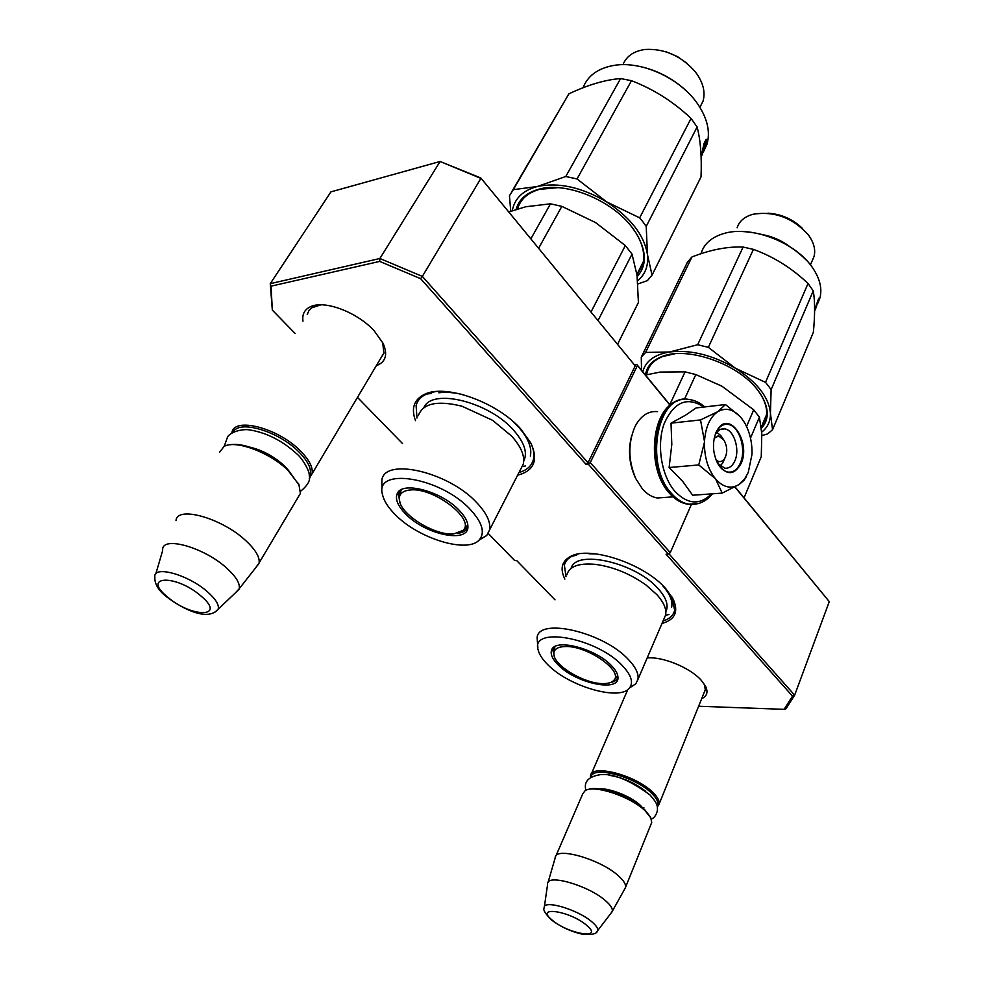 <?xml version="1.0" encoding="UTF-8"?>
<svg xmlns="http://www.w3.org/2000/svg" width="984" height="984" viewBox="0 0 984 984"><rect width="100%" height="100%" fill="white"/><g stroke="black" fill="none" stroke-linecap="round" stroke-linejoin="round"><path stroke-width="1.48" d="M307.217 314.523L308.976 310.513L311.78 307.795L320.919 304.831M517.609 475.198C534.066 470.869 538.519 460.229 530.979 443.255L521.102 429.368C497.67 402.333 445.444 383.6 424.559 394.313C413.957 399.553 410.931 408.335 415.506 420.66M661.986 623.475C675.295 619.699 678.911 611.371 672.835 598.481L665.701 588.592C644.225 563.537 588.813 545.308 570.179 556.649C561.679 561.47 559.908 568.937 564.853 579.072M302.986 321.165C301.965 314.08 304.683 309.173 311.165 306.43C325.335 300.095 357.684 312.543 374.203 330.833L383.145 343.441C387.991 354.707 385.716 362.112 376.331 365.667M647.164 657.976C662.343 656.34 689.821 667.533 701.014 680.005L705.417 685.983C708.345 691.973 707.102 696.205 701.666 698.689M698.615 706.254L784.1 709.341L792.514 696.143L666.082 554.201L668.308 554.115L588.235 464.091L585.997 464.3L420.648 278.681L379.701 261.412L271.055 286.159L272.334 310.12L295.138 333.49M357.475 397.388L402.542 443.575M488.212 533.439L514.73 560.585L516.625 560.499L555.001 599.846M379.701 261.412L379.886 258.497L270.256 283.663L330.919 191.868L440.094 161.474L480.893 178.387L422.345 276.406L379.886 258.497L440.094 161.474L480.819 177.981L635.209 365.863L588.026 462.763L422.345 276.406L420.648 278.681M272.334 310.12L270.256 283.663L271.055 286.159M792.514 696.143L794.654 695.184L785.896 708.874L784.1 709.341M734.925 487.018L829.278 601.63L794.654 695.184L668.862 553.697M668.308 554.115L670.264 552.664L691.346 504.546M670.264 552.664L590.265 462.554L637.423 365.544L636.734 364.424L670.227 405.199M588.235 464.091L590.265 462.554M634.52 364.744L636.734 364.424M588.026 462.763L585.997 464.3M704.47 684.36L705.307 690.067L704.114 692.625M382.702 342.567L383.883 353.317L380.365 358.877M735.073 486.932L829.278 601.63M637.423 365.544L670.092 405.297M635.209 365.863L480.819 177.981M416.97 418.04L416.109 405.482C418.163 397.991 424.534 393.391 435.211 391.681L436.06 391.571M530.413 442.185C533.586 448.679 534.583 454.448 533.402 459.479C531.704 465.924 526.895 470.266 518.974 472.529M565.997 576.649L564.385 565.222C565.738 559.736 570.265 556.022 577.952 554.103M672.047 597.067L674.643 610.252C673.413 615.369 669.551 618.948 663.056 620.99M590.412 777.618L590.474 775.97C590.966 763.473 636.193 775.195 653.007 792.551C657.595 797.077 659.649 800.914 659.145 804.051L657.337 807.003M591.064 777.188C591.827 765.232 635.529 776.671 651.789 793.424C657.152 798.737 658.936 802.993 657.177 806.167M587.768 789.66C597.94 784.826 631.789 796.806 645.012 810.066L650.313 816.88M555.923 855.932L582.639 794.076L584.939 790.853C593.315 784.076 631.002 796.548 645.442 811.099L650.805 817.913L651.716 822.489L651.014 824.211M555.185 857.642C555.087 846.179 601.187 859.389 618.899 876.264C623.733 880.68 625.972 884.309 625.603 887.174L624.619 889.192M547.596 883.952C546.452 873.263 589.354 885.686 606.046 901.172C610.744 905.354 612.823 908.736 612.282 911.282L611.052 913.103M231.88 432.96L231.917 432.8C233.688 416.65 277.574 427.72 299.948 450.451C309.124 459.614 313.17 467.375 312.088 473.747L309.271 478.433M233.257 432.185C238.571 419.479 278.238 431.041 298.521 451.558C308.951 462.099 312.555 470.5 309.32 476.76M230.514 444.743C244.155 442.136 272.248 454.19 287.746 469.356L299.185 485.272M219.592 452.173L224.057 446.478C235.225 439.541 269.702 452.296 287.943 470.303L298.939 484.706L300.403 493.414L297.697 497.966M176.025 520.597C176.788 505.505 221.658 518.014 245.533 540.425C255.311 549.453 259.837 556.932 259.124 562.86L255.742 567.67M162.643 549.871C161.868 535.579 203.799 547.166 226.468 567.916C235.988 576.513 240.231 583.451 239.21 588.752L235.348 592.885M716.832 432.345L720.891 435.678L723.068 438.913M720.042 465.899L722.539 463.292L724.691 458.741M714.101 438.741C717.078 435.641 720.153 435.851 723.338 439.368L724.445 441.017C727.496 447.388 727.508 453.317 724.495 458.778L722.539 463.292M716.143 460.131C719.267 462.418 722.047 461.963 724.495 458.778M718.062 435.506L723.806 440.008M725.442 457.068L725.171 457.744M718.111 462.8L717.238 462.591M748.27 472.406L752.01 454.214C752.256 442.259 749.722 431.656 744.408 422.419L741.567 418.298C734.064 409.344 726.167 407.105 717.902 411.607C709.968 417.044 705.491 426.982 704.47 441.422L704.433 442.382C704.298 456.896 707.865 468.913 715.134 478.458L715.626 479.048C723.301 487.474 731.1 489.294 738.996 484.534L744.617 478.987L748.27 472.406M704.47 441.422L700.522 419.922L717.902 411.607L725.454 404.522L696.143 407.929L685.651 415.125L671.014 423.157L671.801 444.461L669.12 467.523L682.675 481.348L692.65 495.235L722.194 493.119L715.626 479.048M714.938 435.371L716.081 433.354C718.468 429.959 721.309 428.471 724.618 428.889C733.916 429.701 740.189 449.503 734.851 460.881C732.404 466.219 729.021 468.642 724.704 468.175L717.607 463.292M711.53 493.882C699.858 505.382 687.644 504.521 674.876 491.287C661.396 475.776 656.439 444.94 664.089 423.821C673.991 401.792 687.263 396.208 703.892 407.032M741.075 463.526C734.175 475.579 726.438 475.653 717.84 463.722C712.748 453.304 712.121 442.923 715.983 432.554L717.779 429.258C729.697 410.094 751.161 442.32 741.075 463.526M725.454 404.522L740.029 416.49M746.475 476.477L744.015 480.327L739.513 484.177M738.996 484.534L722.194 493.119M715.134 478.458L698.738 464.94L704.433 442.382M669.12 467.523L698.738 464.94M671.014 423.157L700.522 419.922M715.823 432.985C718.787 426.699 722.809 423.833 727.877 424.375C739.144 425.359 746.758 449.368 740.3 463.193C737.336 469.688 733.24 472.64 727.988 472.062C724.372 471.41 721.174 468.938 718.394 464.669M635.91 478.864L635.16 477.351C629.047 463.624 627.927 449.602 631.789 435.309M665.405 497.412L657.287 497.99C651.949 497.104 647.005 494.103 642.466 488.974L635.885 478.79C628.247 460.942 627.878 443.735 634.754 427.167L636.144 424.498C641.839 415.063 648.973 410.783 657.558 411.644M418.298 415.703C422.825 403.317 437.376 400.144 461.951 406.207L492.603 420.303L511.68 436.146C521.126 446.748 525.001 456.059 523.316 464.067L520.327 469.909M598.075 320.452L632.023 254.13L637.029 275.249L638.407 302.482L617.608 344.191M632.023 254.13L625.332 245.557L591.04 311.916M625.332 245.557L595.541 222.544L561.839 206.357L550.486 203.811L530.893 238.817M561.839 206.357L538.642 248.239M550.486 203.811L525.714 206.763L508.802 211.978M399.725 494.214L399.947 490.499M400.045 502.799L398.262 493.734L399.701 490.684M457.597 533.365C463.132 532.688 466.564 530.548 467.88 526.944M405.777 514.103C425.654 534.927 469.085 543.844 467.904 526.329C467.806 521.569 464.878 516.206 459.122 510.229C441.435 491.176 401.89 480.77 397.241 493.599C394.953 499.146 397.807 505.985 405.777 514.103M470.241 509.417C440.414 476.933 373.969 466.65 382.505 494.608C383.932 500.942 388.249 507.695 395.47 514.853C418.987 538.998 468.335 553.844 479.54 539.576C485.235 532.319 482.135 522.27 470.241 509.417M523.722 461.078C527.768 452.849 524.447 442.603 513.746 430.365C489.196 401.804 431.804 387.757 423.919 407.61M478.987 540.154L486.699 535.53L489.528 530.007C490.967 522.356 486.736 513.279 476.846 502.762C448.556 471.754 384.313 457.142 381.866 480.167L381.915 486.982M438.815 392.788C445.85 391.817 453.981 392.456 463.206 394.695M512.935 421.398L518.359 426.847C528.15 437.942 532.147 447.695 530.351 456.109M643.118 222.101L639.661 217.845L606.611 201.868L577.03 178.953L631.47 80.688L620.584 78.56C605.172 79.753 587.94 84.858 568.875 93.849L513.316 189.666L537.264 186.517C558.469 182.077 581.581 187.181 606.611 201.868C630.683 217.685 644.299 235.262 647.46 254.598L646.217 226.418L643.118 222.101M639.661 217.845L691.039 118.424L697.115 126.998L646.217 226.418M622.97 64.686C626.427 56.149 633.77 51.082 645 49.471C664.581 48.401 681.395 55.904 695.417 71.98L697.102 74.267C703.499 83.849 705.454 92.865 702.982 101.29L699.931 107.354M666.463 51.943L677.361 56.519L687.041 63.357M643.118 67.219C659.821 71.561 674.446 79.667 687.004 91.573M583.032 87.785C587.829 75.522 598.321 68.031 614.508 65.313C641.285 60.922 678.468 77.515 696.168 101.844L697.631 103.874C707.41 118.351 710.522 131.844 706.955 144.328L703.228 152.286M702.773 152.963L702.219 153.725M703.683 150.638L704.925 143.393L703.892 144.144L702.109 152.459L702.207 154.07L704.47 149.593L703.179 150.441M704.138 149.137L706.032 142.213L705.061 141.917L704.938 142.951M705.725 140.195L706.992 141.376L706.192 139.285L703.892 143.812L705.061 142.988L704.409 142.803M706.02 141.069L705.061 141.917M704.556 149.31L703.843 150.257L705.061 142.988M701.149 156.85L702.072 154.033M701.801 155.546L702.404 154.18M701.1 156.96L701.752 155.497L701.088 156.8M702.465 154.242L701.075 156.554M706.992 141.376L706.032 142.213M511.791 191.695L568.875 93.849M691.039 118.424C673.499 101.795 653.647 89.224 631.47 80.688M637.89 283.982L647.398 280.612L652.035 275.139L701.026 176.899C701.85 156.69 700.546 140.06 697.115 126.998M637.632 280.821C645.319 274.351 648.604 265.606 647.46 254.598L652.035 275.139M620.584 78.56L565.775 176.505L577.03 178.953M565.775 176.505L537.264 186.517C522.824 190.478 514.509 198.547 512.307 210.724M510.745 211.277L509.454 195.73L513.316 189.666M633.376 229.075L635.984 232.987C643.044 244.684 645.283 255.274 642.7 264.77L636.992 274.954M640.769 266.799L642.773 264.536M516.071 209.481C518.875 199.543 526.317 192.827 538.396 189.334C565.345 181.154 611.827 199.949 632.183 227.501L636.5 233.688C646.709 251.326 646.943 265.643 637.201 276.627M517.535 209.026C520.339 199.322 527.658 192.766 539.49 189.358L557.866 187.661M463.107 530.327C475.678 519.355 433.169 486.797 409.873 490.007C401.89 490.942 398.434 494.558 399.492 500.856C401.656 515.321 435.199 535.726 453.636 533.955L463.107 530.327L467.806 524.915M467.843 525.21L466.687 526.661M401.189 489.761L399.295 497.769M465.863 527.707L467.425 527.129M400.144 492.677L399.799 491.164M566.907 574.73C569.404 566.329 578.887 562.873 595.381 564.361C613.143 566.784 629.994 573.647 645.922 584.939L656.894 594.668C663.843 602.417 666.746 609.231 665.59 615.111L663.979 618.838M750.484 438.089L759.414 417.13L761.801 433.809L761.259 456.711L744.052 497.83M759.414 417.13L753.707 409.836L746.561 426.478M753.707 409.836L721.899 386.183L695.823 374.572L685.061 371.866L669.796 404.67M695.823 374.572L684.421 399.369M685.061 371.866L660.153 372.075L645.467 375.052C646.685 366.528 652.207 360.365 661.998 356.528C687.127 345.925 738.664 363.945 758 390.513L761.075 394.892C769.205 408.483 769.304 419.614 761.407 428.298M554.017 649.698L553.906 647.238M554.447 656.82L552.688 649.501L553.451 647.583M610.375 682.576C614.533 681.777 617.054 680.005 617.952 677.275M558.076 664.803C575.48 683.179 619.391 692.699 617.952 677.336C617.841 673.905 615.677 670.018 611.47 665.664C595.812 648.653 555.468 638.149 551.729 649.772C550.068 653.831 552.196 658.849 558.076 664.803M622.577 665.848C596.648 637.484 530.044 625.75 538.174 649.981C539.257 654.508 542.43 659.403 547.731 664.63C568.727 686.414 619.711 701.346 629.452 688.013C633.622 682.601 631.334 675.209 622.577 665.848M665.836 611.667C668.837 605.541 666.365 597.964 658.407 588.936C635.959 562.59 575.665 548.912 571.114 568.371M630.363 687.398L635.824 683.745L637.915 679.501C638.911 673.917 635.787 667.312 628.53 659.649C603.635 632.171 538.58 617.103 537.104 637.595L537.867 647.644M588.936 553.758L596.169 553.906M662.687 585.751C669.895 593.869 672.884 601.015 671.654 607.177M768.479 386.023L765.515 382.37L735.503 368.299L708.345 347.352L753.424 249.37L743.092 247.058C727.52 246.406 710.473 249.702 691.936 256.972L645.59 352.457L669.71 351.964C690.67 349.566 712.601 355.003 735.503 368.299C757.397 382.444 769.045 397.487 770.435 413.391L771.112 389.701L768.479 386.023M765.515 382.37L808.024 283.478L813.251 290.846L771.112 389.701M737.127 227.808C739.279 221.093 744.642 216.566 753.203 214.217C774.359 210.933 792.661 217.735 808.122 234.647L809.291 236.246C814.125 243.417 815.699 250.194 814.026 256.541L812.218 260.723M767.864 213.196C781.333 214.057 792.895 219.161 802.55 228.509M763.83 234.868C772.957 236.787 781.296 240.477 788.848 245.926M741.53 231.474C766.794 232.753 788.393 242.298 806.314 260.108M818.516 299.382L818.036 300.526M701.149 253.183C704.175 243.626 711.801 237.058 724.003 233.479C750.411 225.385 794.014 241.584 811.492 266.246L812.513 267.66C819.869 278.472 822.341 288.57 819.93 297.967L817.827 303.244M815.822 308.053L816.904 303.047L815.244 309.062M815.441 309.136L814.752 310.231M816.351 307.008L817.901 300.489M818.38 299.333L819.155 299.603L818.836 298.25L817.433 301.571M816.08 307.648L817.778 301.682M819.155 299.603L818.479 300.673M815.896 307.992L815.588 308.718M815.219 309.591L814.85 310.464M814.604 311.104L814.887 310.267M645.59 352.457L641.273 357.167L687.533 261.99L691.936 256.972M808.024 283.478C791.751 268.054 773.547 256.689 753.424 249.37M761.874 435.592L767.606 433.932L772.563 429.713L813.362 332.284C815.059 314.794 815.023 300.981 813.251 290.846M761.714 432.136C767.704 427.363 770.607 421.115 770.435 413.391L772.563 429.713M743.092 247.058L697.668 344.732L708.345 347.352M697.668 344.732L669.71 351.964C654.495 354.535 645.516 361.153 642.798 371.804M641.273 357.167L641.519 370.255M758.664 391.398L760.534 394.141C765.933 402.837 767.754 410.783 765.982 417.954L761.702 426.133M765.441 417.29L766.364 416.134M646.709 374.732C647.915 366.306 653.364 360.193 663.044 356.405L674.753 353.797M613.856 680.301C623.745 671.285 587.731 645.799 565.726 646.525C556.944 646.722 553.033 649.674 554.004 655.369C555.862 666.832 584.877 683.622 602.626 683.597C608.038 683.708 611.777 682.613 613.856 680.301L617.718 675.491M554.853 646.648L553.808 653.72M616.845 676.98L617.89 676.549M554.373 648.173L554.029 647.152M609.022 775.269C622.478 777.397 634.705 782.735 645.689 791.284M601.716 789.34L605.431 789.18M638.801 804.002L641.088 806.708M596.624 931.946L597.571 930.741C598.223 928.687 596.488 925.87 592.38 922.279C578.248 909.462 542.332 899.007 544.201 908.035C542.737 909.327 544.964 913.152 550.88 919.523C560.265 926.694 570.843 931.602 582.614 934.271C591.962 935.046 596.944 933.865 597.571 930.741L612.171 911.651M552.098 920.028C568.026 934.074 604.422 940.064 586.808 925.464C570.326 910.889 533.881 905.464 552.098 920.028M253.306 448.273L259.382 450.045M281.719 463.439L285.532 467.326M215.016 612.097L218.153 609.244C219.37 604.988 215.803 599.182 207.476 591.802C188.116 574.496 152.914 564.877 154.845 577.128C154.5 583.881 158.375 590.4 166.444 596.698C184.34 610.264 208.251 621.15 218.153 609.244L238.989 589.416M167.538 596.981C191.683 618.1 227.083 617.804 201.056 596.07C175.841 573.955 140.933 575.578 167.538 596.981M694.765 504.3L688.062 504.263C681.789 503.168 675.959 499.552 670.596 493.402C645.049 466.367 654.631 399.75 683.314 399.492M698.812 503.451L688.898 504.214C682.625 503.119 676.795 499.491 671.42 493.341C643.733 464.042 657.89 392.358 688.96 399.479C694.618 400.156 699.882 402.641 704.729 406.933M467.892 526.637L464.632 529.023M672.121 597.19L672.835 598.481M314.806 306.196L311.165 306.43M576.612 555.185L570.179 556.649M431.546 393.44L424.559 394.313M705.417 689.39L659.145 804.051M627.792 689.55L591.298 774.051M643.88 807.655L643.585 808.381M650.227 816.683L650.805 817.913M651.716 822.489L625.603 887.174M612.282 911.282L625.529 887.556M548.027 882.5L555.148 858.036M544.349 906.941L547.596 884.358M384.018 352.727L312.088 473.747M298.423 483.353L298.939 484.706M300.403 493.414L259.124 562.86M239.21 588.752L258.964 563.561M155.78 573.955L162.631 550.634M712.416 493.82C705.983 501.717 698.148 505.186 688.898 504.214L688.062 504.263C681.1 503.168 674.815 499.417 669.218 492.996C645.959 467.867 651.113 409.024 677.496 400.955M717.693 429.602L724.618 428.889M716.081 433.354L717.779 429.258M744.617 478.987L744.015 480.315M635.16 477.351L635.885 478.79M657.287 497.99L673.031 496.871M250.12 447.203C262.703 450.291 274.106 456.502 284.351 465.826L287.5 469.122M300.587 491.299C307.93 485.173 310.821 479.872 309.247 475.37C309.788 471.582 302.764 458.507 296.479 453.575M224.167 446.428L227.685 436.613C231.929 431.09 243.983 428.52 250.772 430.094C267.119 433.034 282.273 440.783 296.245 453.353M599.256 788.984C606.169 787.434 630.178 795.195 640.596 805.613L642.81 808.098M651.334 819.168C654.397 817.765 656.439 814.838 657.435 810.361C657.41 806.253 658.161 804.211 650.178 795.146M585.898 790.324C583.598 781.813 588.395 776.597 600.289 774.679C613.032 773.289 629.551 780.017 649.87 794.851M464.965 528.679L467.449 527.104M398.262 493.734L399.861 490.868M398.889 491.988L397.241 493.599M522.504 466.478L525.628 465.924M489.528 530.007L523.316 464.067M479.54 539.576L486.699 535.53M636.919 274.425L643.401 261.584M699.895 107.293L702.982 101.29M701.063 156.038L702.232 153.713M704.753 148.695L706.955 144.328M635.984 232.987L636.5 233.688M539.49 189.358L538.396 189.334M552.688 649.501L553.66 647.423M553.143 648.161L551.729 649.772M665.528 615.381L668.96 614.459M637.915 679.501L665.59 615.111M629.452 688.013L635.824 683.745M761.284 427.118L766.548 414.682M810.422 264.856L814.026 256.541M814.604 310.575L816.166 306.873M818.085 302.322L819.93 297.967M760.534 394.141L761.075 394.892M663.044 356.405L661.998 356.528"/></g></svg>
